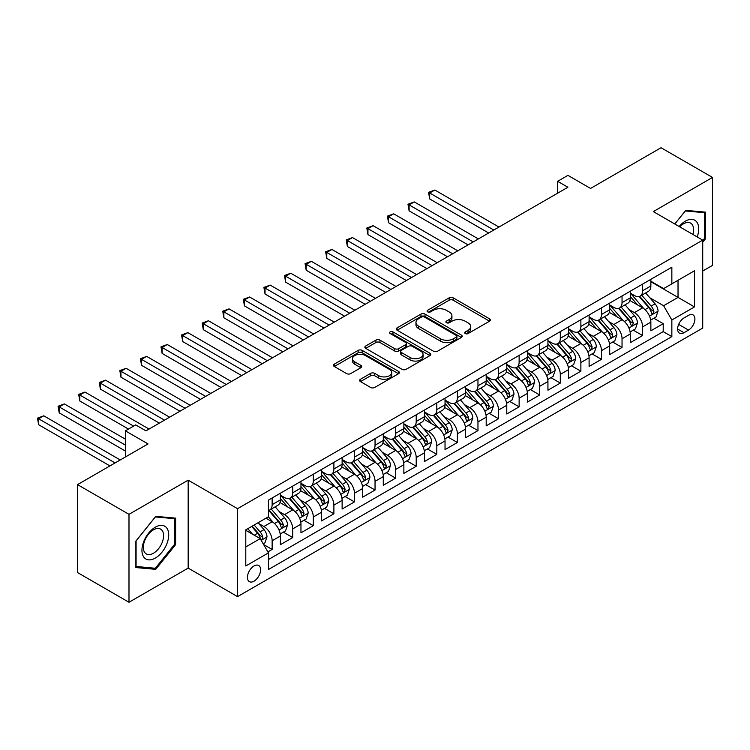 <?xml version="1.0" encoding="UTF-8"?>
<svg xmlns="http://www.w3.org/2000/svg" width="750" height="750" viewBox="0 0 750 750"><rect width="100%" height="100%" fill="white"/><g stroke="black" fill="none" stroke-linecap="round" stroke-linejoin="round"><path stroke-width="1.12" d="M465.262 333.562A1.997 1.153 0 0 0 468.084 333.562L489.553 321.169A2.859 1.65 0 0 0 490.388 320.006A2.859 1.65 0 0 0 489.553 318.834L453.188 297.844A2.859 1.65 0 0 0 449.147 297.844L427.678 310.238A1.997 1.153 0 0 0 427.097 311.053A1.997 1.153 0 0 0 427.678 311.869A1.997 1.153 0 0 0 430.509 311.869L433.284 310.266A9.141 5.278 0 0 1 446.222 310.266L449.25 312.009A9.141 5.278 0 0 1 451.931 315.741A9.141 5.278 0 0 1 449.25 319.481L446.475 321.084A1.997 1.153 0 0 0 445.884 321.9A1.997 1.153 0 0 0 446.475 322.716A1.997 1.153 0 0 0 449.297 322.716L452.081 321.112A9.141 5.278 0 0 1 465.009 321.112L468.038 322.856A9.141 5.278 0 0 1 470.719 326.597A9.141 5.278 0 0 1 468.038 330.328L465.262 331.931A1.997 1.153 0 0 0 464.672 332.747A1.997 1.153 0 0 0 465.262 333.562L465.262 331.931M254.025 581.175A9.319 5.381 120 0 0 260.109 572.962A9.319 5.381 120 0 0 258.684 565.5A9.319 5.381 120 0 0 254.025 565.959A9.319 5.381 120 0 0 247.941 574.172A9.319 5.381 120 0 0 249.366 581.634A9.319 5.381 120 0 0 254.025 581.175M360.459 379.256A2.859 1.65 0 0 0 359.616 380.419A2.859 1.65 0 0 0 360.459 381.591L370.659 387.478A2.859 1.65 0 0 0 374.7 387.478L398.541 373.716A2.859 1.65 0 0 0 399.375 372.553A2.859 1.65 0 0 0 398.541 371.381L362.175 350.391A2.859 1.65 0 0 0 358.134 350.391L334.294 364.153A2.859 1.65 0 0 0 333.459 365.316A2.859 1.65 0 0 0 334.294 366.488L346.622 373.603A2.859 1.65 0 0 0 350.663 373.603L360.863 367.706A2.859 1.65 0 0 0 361.697 366.544A2.859 1.65 0 0 0 360.863 365.372L354.75 361.847A7.641 4.416 0 0 1 352.509 358.725A7.641 4.416 0 0 1 357.225 354.647A7.641 4.416 0 0 1 365.559 355.603L389.503 369.431A7.641 4.416 0 0 1 391.734 372.553A7.641 4.416 0 0 1 387.019 376.622A7.641 4.416 0 0 1 378.694 375.666L374.7 373.369A2.859 1.65 0 0 0 370.659 373.369L360.459 379.256L360.459 381.591M702.722 271.022L712.5 265.378L712.5 177.441L661.041 147.731L590.55 188.438L567.909 175.359L557.616 181.303L567.909 187.247L145.969 430.847L135.675 424.913L125.391 430.847L125.391 456.994M128.991 514.331L128.991 602.269L188.166 568.106L188.166 480.169L128.991 514.331L77.531 484.622L148.031 443.925L125.391 430.847M188.166 480.169L237.562 508.688L702.722 240.122L702.722 328.059L237.562 596.625L237.562 508.688M712.5 177.441L653.325 211.603L702.722 240.122M433.491 351.206A2.859 1.65 0 0 0 437.531 351.206L461.372 337.444A2.859 1.65 0 0 0 462.206 336.272A2.859 1.65 0 0 0 461.372 335.109L425.006 314.109A2.859 1.65 0 0 0 420.966 314.109L397.125 327.872A2.859 1.65 0 0 0 396.291 329.044A2.859 1.65 0 0 0 397.125 330.206L433.491 351.206M390.956 333.994A1.997 1.153 0 0 1 392.981 334.275L429.919 355.603L406.116 369.337A2.859 1.65 0 0 1 402.075 369.337L365.709 348.347L365.709 346.012A2.859 1.65 0 0 0 364.875 347.175A2.859 1.65 0 0 0 365.709 348.347M365.709 346.012L375.909 340.125A2.859 1.65 0 0 1 379.95 340.125L394.697 348.637A2.859 1.65 0 0 0 398.738 348.637L405.506 344.728A2.859 1.65 0 0 0 406.35 343.566A2.859 1.65 0 0 0 405.506 342.394L390.159 333.534A1.997 1.153 0 0 1 389.569 332.719A1.997 1.153 0 0 1 390.806 331.65A1.997 1.153 0 0 1 392.981 331.903L429.956 353.241A2.859 1.65 0 0 1 430.791 354.413A2.859 1.65 0 0 1 429.956 355.575L429.956 353.241M128.991 602.269L77.531 572.559L77.531 484.622M267.872 551.906L272.137 549.441L263.597 544.509M258.741 523.528L263.906 526.509A11.644 6.722 60 0 1 272.137 540.769L280.369 536.016L280.369 544.688L292.725 537.562L283.359 532.153M279.319 511.641L284.484 514.631A11.644 6.722 60 0 1 292.725 528.891L300.956 524.138L300.956 532.809L313.303 525.675L303.938 520.275M299.906 499.763L305.072 502.744A11.644 6.722 60 0 1 313.303 517.003L321.534 512.25L321.534 520.922L333.891 513.797L324.525 508.387M320.484 487.875L325.65 490.856A11.644 6.722 60 0 1 333.891 505.125L342.122 500.372L342.122 509.044L354.469 501.909L345.103 496.509M341.072 475.997L346.238 478.978A11.644 6.722 60 0 1 354.469 493.238L362.7 488.484L362.7 497.156L375.047 490.031L365.691 484.622M361.65 464.109L366.816 467.091A11.644 6.722 60 0 1 375.047 481.35L383.287 476.597L383.287 485.278L395.634 478.144L386.269 472.744M382.238 452.231L387.403 455.212A11.644 6.722 60 0 1 395.634 469.472L403.866 464.719L403.866 473.391L416.212 466.266L406.847 460.856M402.816 440.344L407.981 443.325A11.644 6.722 60 0 1 416.212 457.584L424.453 452.831L424.453 461.512L436.8 454.378L427.434 448.969M423.394 428.466L428.569 431.447A11.644 6.722 60 0 1 436.8 445.706L445.031 440.953L445.031 449.625L457.378 442.5L448.012 437.091M443.981 416.578L449.147 419.559A11.644 6.722 60 0 1 457.378 433.819L465.609 429.066L465.609 437.747L477.966 430.613L468.6 425.203M464.559 404.691L469.734 407.681A11.644 6.722 60 0 1 477.966 421.941L486.197 417.188L486.197 425.859L498.544 418.734L489.178 413.325M485.147 392.812L490.312 395.794A11.644 6.722 60 0 1 498.544 410.053L506.775 405.3L506.775 413.981L519.131 406.847L509.766 401.438M505.725 380.925L510.9 383.916A11.644 6.722 60 0 1 519.131 398.175L527.362 393.422L527.362 402.094L539.709 394.969L530.344 389.559M526.312 369.047L531.478 372.028A11.644 6.722 60 0 1 539.709 386.288L547.941 381.534L547.941 390.206L560.297 383.081L550.931 377.672M546.891 357.159L552.056 360.15A11.644 6.722 60 0 1 560.297 374.409L568.528 369.656L568.528 378.328L580.875 371.194L571.509 365.794M567.478 345.281L572.644 348.263A11.644 6.722 60 0 1 580.875 362.522L589.106 357.769L589.106 366.441L601.462 359.316L592.097 353.906M588.056 333.394L593.222 336.384A11.644 6.722 60 0 1 601.462 350.644L609.694 345.891L609.694 354.562L622.041 347.428L612.675 342.028M608.644 321.516L613.809 324.497A11.644 6.722 60 0 1 622.041 338.756L630.272 334.003L630.272 342.675L642.619 335.55L642.619 326.878A11.644 6.722 -120 0 0 634.387 312.609L629.222 309.628M633.253 330.141L642.619 335.55M280.369 536.016A11.644 6.722 -120 0 0 272.137 521.756L265.969 518.194M300.956 524.138A11.644 6.722 -120 0 0 292.725 509.878L279.994 502.528M321.534 512.25A11.644 6.722 -120 0 0 313.303 497.991L300.572 490.641M342.122 500.372A11.644 6.722 -120 0 0 333.891 486.103L321.159 478.762M362.7 488.484A11.644 6.722 -120 0 0 354.469 474.225L341.737 466.875M383.287 476.597A11.644 6.722 -120 0 0 375.047 462.338L362.325 454.997M403.866 464.719A11.644 6.722 -120 0 0 395.634 450.459L382.903 443.109M424.453 452.831A11.644 6.722 -120 0 0 416.212 438.572L403.491 431.222M445.031 440.953A11.644 6.722 -120 0 0 436.8 426.694L424.069 419.344M465.609 429.066A11.644 6.722 -120 0 0 457.378 414.806L444.656 407.456M486.197 417.188A11.644 6.722 -120 0 0 477.966 402.928L465.234 395.578M506.775 405.3A11.644 6.722 -120 0 0 498.544 391.041L485.813 383.691M527.362 393.422A11.644 6.722 -120 0 0 519.131 379.163L506.4 371.812M547.941 381.534A11.644 6.722 -120 0 0 539.709 367.275L526.978 359.925M568.528 369.656A11.644 6.722 -120 0 0 560.297 355.397L547.566 348.047M589.106 357.769A11.644 6.722 -120 0 0 580.875 343.509L568.144 336.159M609.694 345.891A11.644 6.722 -120 0 0 601.462 331.631L588.731 324.281M630.272 334.003A11.644 6.722 -120 0 0 622.041 319.744L609.309 312.394M688.519 315.347L683.991 317.963A9.028 5.212 120 0 0 678.103 325.912A9.028 5.212 120 0 0 679.481 333.141A9.028 5.212 120 0 0 683.991 332.7L688.519 330.084A9.028 5.212 120 0 0 694.416 322.134A9.028 5.212 120 0 0 693.038 314.897A9.028 5.212 120 0 0 688.519 315.347M245.794 546.947L260.203 538.631L268.434 552.891L268.434 569.531L671.85 336.619L671.85 319.978L663.619 305.719L649.8 297.75M268.434 552.891L245.794 565.959L245.794 529.837L268.434 516.769L268.434 500.128L671.85 267.216L671.85 283.856L694.491 270.787L694.491 306.909L671.85 319.978M280.369 495.141L284.484 497.512A11.644 6.722 60 0 0 290.306 498.094L298.547 493.341A11.644 6.722 -120 0 0 300.956 488.006L300.956 481.35M300.956 483.253L305.072 485.634A11.644 6.722 60 0 0 310.894 486.206L319.125 481.453A11.644 6.722 -120 0 0 321.534 476.128L321.534 469.472M321.534 471.375L325.65 473.747A11.644 6.722 60 0 0 331.472 474.328L339.713 469.575A11.644 6.722 -120 0 0 342.122 464.241L342.122 457.584M342.122 459.488L346.238 461.869A11.644 6.722 60 0 0 352.059 462.441L360.291 457.688A11.644 6.722 -120 0 0 362.7 452.362L362.7 445.706M362.7 447.609L366.816 449.981A11.644 6.722 60 0 0 372.638 450.562L380.869 445.809A11.644 6.722 -120 0 0 383.287 440.475L383.287 433.819M383.287 435.722L387.403 438.103A11.644 6.722 60 0 0 393.225 438.675L401.456 433.922A11.644 6.722 -120 0 0 403.866 428.597L403.866 421.941M403.866 423.844L407.981 426.216A11.644 6.722 60 0 0 413.803 426.797L422.034 422.044A11.644 6.722 -120 0 0 424.453 416.709L424.453 410.053M424.453 411.956L428.569 414.337A11.644 6.722 60 0 0 434.391 414.909L442.622 410.156A11.644 6.722 -120 0 0 445.031 404.822L445.031 398.175M445.031 400.069L449.147 402.45A11.644 6.722 60 0 0 454.969 403.031L463.2 398.269A11.644 6.722 -120 0 0 465.609 392.944L465.609 386.288M465.609 388.191L469.734 390.562A11.644 6.722 60 0 0 475.556 391.144L483.787 386.391A11.644 6.722 -120 0 0 486.197 381.056L486.197 374.409M486.197 376.303L490.312 378.684A11.644 6.722 60 0 0 496.134 379.256L504.366 374.503A11.644 6.722 -120 0 0 506.775 369.178L506.775 362.522M506.775 364.425L510.9 366.797A11.644 6.722 60 0 0 516.712 367.378L524.953 362.625A11.644 6.722 -120 0 0 527.362 357.291L527.362 350.634M527.362 352.538L531.478 354.919A11.644 6.722 60 0 0 537.3 355.491L545.531 350.738A11.644 6.722 -120 0 0 547.941 345.413L547.941 338.756M547.941 340.659L552.056 343.031A11.644 6.722 60 0 0 557.878 343.612L566.119 338.859A11.644 6.722 -120 0 0 568.528 333.525L568.528 326.869M568.528 328.772L572.644 331.153A11.644 6.722 60 0 0 578.466 331.725L586.697 326.972A11.644 6.722 -120 0 0 589.106 321.647L589.106 314.991M589.106 316.894L593.222 319.266A11.644 6.722 60 0 0 599.044 319.847L607.275 315.094A11.644 6.722 -120 0 0 609.694 309.759L609.694 303.103M609.694 305.006L613.809 307.387A11.644 6.722 60 0 0 619.631 307.959L627.863 303.206A11.644 6.722 -120 0 0 630.272 297.881L630.272 291.225M268.434 559.547L663.206 331.631L663.206 323.663L650.859 330.797L650.859 322.116A11.644 6.722 -120 0 0 642.619 307.856L629.897 300.516M630.272 293.128L634.387 295.5A11.644 6.722 -120 0 0 640.209 296.081A11.644 6.722 -120 0 0 642.619 290.747L642.619 284.091M640.209 296.081L648.441 291.328A11.644 6.722 -120 0 0 650.859 285.994L650.859 279.337M272.137 497.991L272.137 504.647A11.644 6.722 60 0 1 269.728 509.972A11.644 6.722 60 0 1 268.434 510.45M269.728 509.972L277.959 505.219A11.644 6.722 -120 0 0 280.369 499.894L280.369 493.238M292.725 486.103L292.725 492.759A11.644 6.722 60 0 1 290.306 498.094M313.303 474.225L313.303 480.881A11.644 6.722 60 0 1 310.894 486.206M333.891 462.338L333.891 468.994A11.644 6.722 60 0 1 331.472 474.328M354.469 450.459L354.469 457.116A11.644 6.722 60 0 1 352.059 462.441M375.047 438.572L375.047 445.228A11.644 6.722 60 0 1 372.638 450.562M395.634 426.694L395.634 433.35A11.644 6.722 60 0 1 393.225 438.675M416.212 414.806L416.212 421.462A11.644 6.722 60 0 1 413.803 426.797M436.8 402.928L436.8 409.575A11.644 6.722 60 0 1 434.391 414.909M457.378 391.041L457.378 397.697A11.644 6.722 60 0 1 454.969 403.031M477.966 379.163L477.966 385.809A11.644 6.722 60 0 1 475.556 391.144M498.544 367.275L498.544 373.931A11.644 6.722 60 0 1 496.134 379.256M519.131 355.397L519.131 362.044A11.644 6.722 60 0 1 516.712 367.378M539.709 343.509L539.709 350.166A11.644 6.722 60 0 1 537.3 355.491M560.297 331.622L560.297 338.278A11.644 6.722 60 0 1 557.878 343.612M580.875 319.744L580.875 326.4A11.644 6.722 60 0 1 578.466 331.725M601.462 307.856L601.462 314.513A11.644 6.722 60 0 1 599.044 319.847M622.041 295.978L622.041 302.634A11.644 6.722 60 0 1 619.631 307.959M622.041 338.756L622.041 347.428M601.462 350.644L601.462 359.316M580.875 362.522L580.875 371.194M560.297 374.409L560.297 383.081M539.709 386.288L539.709 394.969M519.131 398.175L519.131 406.847M498.544 410.053L498.544 418.734M477.966 421.941L477.966 430.613M457.378 433.819L457.378 442.5M436.8 445.706L436.8 454.378M416.212 457.584L416.212 466.266M395.634 469.472L395.634 478.144M375.047 481.35L375.047 490.031M354.469 493.238L354.469 501.909M333.891 505.125L333.891 513.797M313.303 517.003L313.303 525.675M292.725 528.891L292.725 537.562M272.137 540.769L272.137 549.441M260.203 538.631L245.794 530.316M663.619 305.719L678.028 297.403L678.028 280.294L694.491 270.787M650.859 281.719L694.491 306.909M650.859 281.241L663.619 288.609L671.85 283.856M188.166 568.106L237.562 596.625M557.616 181.303L557.616 193.191M653.841 318.263L663.206 323.663M663.206 331.631L671.85 336.619M702.722 242.222L705.609 238.631L705.609 212.147L685.744 210.375L674.794 223.997L685.331 210.966L704.578 212.681L704.578 238.341L702.722 240.647M135.881 567.562L155.747 569.334L175.612 544.622L175.612 518.137L155.747 516.366L135.881 541.078L135.881 567.562M704.578 238.041L705.609 238.631M174.581 544.031L175.612 544.622M153.647 568.125L155.747 569.334M466.059 333.844L468.038 332.7A9.141 5.278 0 0 0 470.719 328.969L470.719 326.597M451.931 315.741L451.931 318.122A9.141 5.278 0 0 1 449.25 321.853L447.272 322.997M489.516 321.188L453.188 300.216A2.859 1.65 0 0 0 449.147 300.216L428.484 312.15M461.334 337.462L425.006 316.491A2.859 1.65 0 0 0 420.966 316.491L397.162 330.234M456.319 337.087A1.997 1.153 0 0 0 456.909 336.272A1.997 1.153 0 0 0 456.319 335.456L424.397 317.025A1.997 1.153 0 0 0 421.575 317.025L418.641 318.722A9.141 5.278 0 0 0 415.959 322.453A9.141 5.278 0 0 0 418.641 326.184L440.466 338.784A9.141 5.278 0 0 0 453.394 338.784L456.319 337.087L456.319 339.469A1.997 1.153 0 0 0 456.909 338.653L456.909 336.272M415.959 322.453L415.959 324.825A9.141 5.278 0 0 0 418.641 328.556L418.641 326.184M456.319 339.469L453.394 341.156A9.141 5.278 0 0 1 440.466 341.156L418.641 328.556M365.747 348.366L375.909 342.497L375.909 340.125M406.35 343.566L406.35 345.938A2.859 1.65 0 0 1 405.506 347.109L398.738 351.019A2.859 1.65 0 0 1 394.697 351.019L379.95 342.497A2.859 1.65 0 0 0 375.909 342.497M410.006 357.469A7.641 4.416 0 0 0 418.331 358.425A7.641 4.416 0 0 0 423.056 354.356A7.641 4.416 0 0 0 420.816 351.234L412.378 346.359A2.859 1.65 0 0 0 408.337 346.359L401.569 350.269A2.859 1.65 0 0 0 400.734 351.441A2.859 1.65 0 0 0 401.569 352.603L410.006 357.469L410.006 359.85A7.641 4.416 0 0 0 418.331 360.806A7.641 4.416 0 0 0 423.056 356.728L423.056 354.356M400.734 351.441L400.734 353.812A2.859 1.65 0 0 0 401.569 354.984L401.569 352.603M410.006 359.85L401.569 354.984M391.734 372.553L391.734 374.925A7.641 4.416 0 0 1 387.019 379.003A7.641 4.416 0 0 1 378.694 378.047L374.7 375.741A2.859 1.65 0 0 0 370.659 375.741L360.497 381.609M352.509 358.725L352.509 361.106A7.641 4.416 0 0 0 354.75 364.228L354.75 361.847M360.825 367.734L354.75 364.228M398.503 373.734L362.175 352.762A2.859 1.65 0 0 0 358.134 352.762L334.331 366.506M650.681 320.081L655.997 317.006L658.059 311.072A7.716 4.453 -120 0 0 655.059 303.825L645.647 292.941M643.762 308.616L632.616 295.697A22.266 12.853 -120 0 0 630.272 293.25M637.65 304.988L631.416 297.769A18.487 10.669 -120 0 0 630.272 296.522M498.956 227.053L434.841 190.041L429.694 193.012L429.694 198.956L488.663 232.997M639.159 296.494L648.675 307.509A7.716 4.453 60 0 1 651.422 312.825L651.984 313.734L653.025 313.594L653.897 311.4A7.716 4.453 -120 0 0 651.141 306.084L641.737 295.2M639.722 296.316L649.941 308.147A3.928 2.269 60 0 1 650.934 309.684L653.897 311.4M429.694 198.956L428.569 192.356L493.809 230.025M428.569 192.356L434.841 190.041M697.191 236.934A18.919 10.922 120 0 0 685.331 221.175A18.919 10.922 120 0 0 679.134 226.509M692.869 234.431A14.325 8.269 120 0 0 690.619 223.134A14.325 8.269 120 0 0 683.456 223.837A14.325 8.269 120 0 0 679.706 226.838M703.303 211.941L704.578 212.681M166.922 543.647A18.919 10.922 120 0 0 162.028 525.375A18.919 10.922 120 0 0 143.747 541.575A18.919 10.922 120 0 0 148.641 559.856A18.919 10.922 120 0 0 166.922 543.647M162.234 542.316A14.325 8.269 120 0 0 160.622 529.125A14.325 8.269 120 0 0 144.684 540.741A14.325 8.269 120 0 0 146.297 553.931A14.325 8.269 120 0 0 162.234 542.316M136.088 566.55L136.088 540.891L155.334 516.956L174.581 518.672L174.581 544.331L155.334 568.275L135.881 566.438M173.306 517.931L174.581 518.672M630.103 331.969L635.419 328.894L637.472 322.95A7.716 4.453 -120 0 0 634.472 315.712L625.069 304.819M623.184 320.494L612.028 307.584A22.266 12.853 -120 0 0 609.694 305.138M617.072 316.875L610.828 309.647A18.487 10.669 -120 0 0 609.694 308.409M478.378 238.941L414.262 201.919L409.116 204.891L409.116 210.834L468.084 244.875M618.581 308.381L628.088 319.397A7.716 4.453 60 0 1 630.844 324.703L631.406 325.622L632.447 325.472L633.309 323.278A7.716 4.453 -120 0 0 630.562 317.963L621.159 307.078M619.144 308.203L629.363 320.034A3.928 2.269 60 0 1 630.347 321.572L633.309 323.278M409.116 210.834L407.981 204.244L473.231 241.913M407.981 204.244L414.262 201.919M609.516 343.847L614.841 340.781L616.894 334.838A7.716 4.453 -120 0 0 613.894 327.591L604.491 316.706M602.606 332.381L591.45 319.462A22.266 12.853 -120 0 0 589.106 317.016M596.484 328.753L590.25 321.534A18.487 10.669 -120 0 0 589.106 320.287M457.791 250.819L393.675 213.806L388.538 216.778L388.538 222.722L447.497 256.762M597.994 320.259L607.509 331.275A7.716 4.453 60 0 1 610.256 336.591L610.819 337.5L611.859 337.359L612.731 335.166A7.716 4.453 -120 0 0 609.975 329.85L600.572 318.966M598.556 320.081L608.775 331.913A3.928 2.269 60 0 1 609.769 333.45L612.731 335.166M388.538 222.722L387.403 216.122L452.644 253.791M387.403 216.122L393.675 213.806M588.938 355.734L594.253 352.659L596.316 346.716A7.716 4.453 -120 0 0 593.306 339.478L583.903 328.584M582.019 344.259L570.862 331.35A22.266 12.853 -120 0 0 568.528 328.903M575.906 340.641L569.663 333.412A18.487 10.669 -120 0 0 568.528 332.175M437.213 262.706L373.097 225.684L367.95 228.656L367.95 234.6L426.919 268.65M577.416 332.147L586.931 343.163A7.716 4.453 60 0 1 589.678 348.469L590.241 349.387L591.281 349.237L592.144 347.044A7.716 4.453 -120 0 0 589.397 341.737L579.994 330.844M577.978 331.969L588.197 343.8A3.928 2.269 60 0 1 589.181 345.338L592.144 347.044M367.95 234.6L366.816 228.009L432.066 265.678M366.816 228.009L373.097 225.684M568.35 367.613L573.675 364.547L575.728 358.603A7.716 4.453 -120 0 0 572.728 351.356L563.325 340.472M561.441 356.147L550.284 343.238A22.266 12.853 -120 0 0 547.941 340.781M555.319 352.519L549.084 345.3A18.487 10.669 -120 0 0 547.941 344.062M416.625 274.584L352.509 237.572L347.372 240.544L347.372 246.488L406.331 280.528M556.828 344.025L566.344 355.041A7.716 4.453 60 0 1 569.091 360.356L569.653 361.275L570.694 361.125L571.566 358.931A7.716 4.453 -120 0 0 568.819 353.616L559.406 342.731M557.391 343.847L567.609 355.688A3.928 2.269 60 0 1 568.603 357.216L571.566 358.931M347.372 246.488L346.238 239.887L411.478 277.556M346.238 239.887L352.509 237.572M547.772 379.5L553.088 376.425L555.15 370.481A7.716 4.453 -120 0 0 552.141 363.244L542.737 352.35M540.853 368.025L529.706 355.116A22.266 12.853 -120 0 0 527.362 352.669M534.741 364.406L528.497 357.178A18.487 10.669 -120 0 0 527.362 355.941M396.047 286.472L331.931 249.459L326.784 252.422L326.784 258.366L385.753 292.416M536.25 355.912L545.766 366.928A7.716 4.453 60 0 1 548.513 372.234L549.075 373.153L550.116 373.003L550.978 370.809A7.716 4.453 -120 0 0 548.231 365.503L538.828 354.609M536.812 355.734L547.031 367.566A3.928 2.269 60 0 1 548.025 369.103L550.978 370.809M326.784 258.366L325.65 251.775L390.9 289.444M325.65 251.775L331.931 249.459M527.184 391.378L532.509 388.312L534.562 382.369A7.716 4.453 -120 0 0 531.562 375.122L522.159 364.237M520.275 379.913L509.119 367.003A22.266 12.853 -120 0 0 506.775 364.547M514.153 376.284L507.919 369.066A18.487 10.669 -120 0 0 506.775 367.828M375.459 298.35L311.353 261.337L306.206 264.309L306.206 270.253L365.175 304.294M515.672 367.8L525.178 378.806A7.716 4.453 60 0 1 527.934 384.122L528.488 385.041L529.538 384.891L530.4 382.697A7.716 4.453 -120 0 0 527.653 377.381L518.25 366.497M516.225 367.613L526.444 379.453A3.928 2.269 60 0 1 527.438 380.991L530.4 382.697M306.206 270.253L305.072 263.653L370.312 301.322M305.072 263.653L311.353 261.337M506.606 403.266L511.922 400.191L513.984 394.247A7.716 4.453 -120 0 0 510.975 387.009L501.572 376.116M499.688 391.791L488.541 378.881A22.266 12.853 -120 0 0 486.197 376.434M493.575 388.172L487.331 380.953A18.487 10.669 -120 0 0 486.197 379.706M354.881 310.238L290.766 273.225L285.619 276.188L285.619 282.131L344.587 316.181M495.084 379.678L504.6 390.694A7.716 4.453 60 0 1 507.347 396.009L507.909 396.919L508.95 396.769L509.822 394.575A7.716 4.453 -120 0 0 507.066 389.269L497.663 378.375M495.647 379.5L505.866 391.331A3.928 2.269 60 0 1 506.859 392.869L509.822 394.575M285.619 282.131L284.484 275.541L349.734 313.209M284.484 275.541L290.766 273.225M486.019 415.144L491.344 412.078L493.397 406.134A7.716 4.453 -120 0 0 490.397 398.888L480.994 388.003M479.109 403.678L467.953 390.769A22.266 12.853 -120 0 0 465.609 388.322M472.987 400.05L466.753 392.831A18.487 10.669 -120 0 0 465.609 391.594M334.294 322.116L270.188 285.103L265.041 288.075L265.041 294.019L324.009 328.059M474.506 391.566L484.012 402.572A7.716 4.453 60 0 1 486.769 407.887L487.322 408.806L488.372 408.656L489.234 406.462A7.716 4.453 -120 0 0 486.487 401.147L477.084 390.262M475.059 391.378L485.287 403.219A3.928 2.269 60 0 1 486.272 404.756L489.234 406.462M265.041 294.019L263.906 287.419L329.156 325.087M263.906 287.419L270.188 285.103M465.441 427.031L470.756 423.956L472.819 418.012A7.716 4.453 -120 0 0 469.809 410.775L460.406 399.891M458.522 415.566L447.375 402.647A22.266 12.853 -120 0 0 445.031 400.2M452.409 411.938L446.175 404.719A18.487 10.669 -120 0 0 445.031 403.472M313.716 334.003L249.6 296.991L244.453 299.962L244.453 305.897L303.422 339.947M453.919 403.444L463.434 414.459A7.716 4.453 60 0 1 466.181 419.775L466.744 420.684L467.784 420.544L468.656 418.35A7.716 4.453 -120 0 0 465.9 413.034L456.497 402.141M454.481 403.266L464.7 415.097A3.928 2.269 60 0 1 465.694 416.634L468.656 418.35M244.453 305.897L243.328 299.306L308.569 336.975M243.328 299.306L249.6 296.991M444.862 438.909L450.178 435.844L452.231 429.9A7.716 4.453 -120 0 0 449.231 422.653L439.828 411.769M437.944 427.444L426.788 414.534A22.266 12.853 -120 0 0 424.453 412.087M431.822 423.825L425.587 416.597A18.487 10.669 -120 0 0 424.453 415.359M293.128 345.891L229.022 308.869L223.875 311.841L223.875 317.784L282.844 351.825M433.341 415.331L442.847 426.337A7.716 4.453 60 0 1 445.603 431.653L446.166 432.572L447.206 432.422L448.069 430.228A7.716 4.453 -120 0 0 445.322 424.913L435.919 414.028M433.894 415.144L444.122 426.984A3.928 2.269 60 0 1 445.106 428.522L448.069 430.228M223.875 317.784L222.741 311.184L287.991 348.853M222.741 311.184L229.022 308.869M424.275 450.797L429.591 447.722L431.653 441.788A7.716 4.453 -120 0 0 428.644 434.541L419.241 423.656M417.356 439.331L406.209 426.412A22.266 12.853 -120 0 0 403.866 423.966M411.244 435.703L405.009 428.484A18.487 10.669 -120 0 0 403.866 427.238M272.55 357.769L208.434 320.756L203.287 323.728L203.287 329.662L262.256 363.712M412.753 427.209L422.269 438.225A7.716 4.453 60 0 1 425.016 443.541L425.578 444.45L426.619 444.309L427.491 442.116A7.716 4.453 -120 0 0 424.734 436.8L415.331 425.906M413.316 427.031L423.534 438.863A3.928 2.269 60 0 1 424.528 440.4L427.491 442.116M203.287 329.662L202.162 323.072L267.403 360.741M202.162 323.072L208.434 320.756M403.697 462.675L409.012 459.609L411.066 453.666A7.716 4.453 -120 0 0 408.066 446.428L398.663 435.534M396.778 451.209L385.622 438.3A22.266 12.853 -120 0 0 383.287 435.853M390.666 447.591L384.422 440.363A18.487 10.669 -120 0 0 383.287 439.125M251.972 369.656L187.856 332.634L182.709 335.606L182.709 341.55L241.678 375.591M392.175 439.097L401.681 450.103A7.716 4.453 60 0 1 404.438 455.419L405 456.337L406.041 456.188L406.903 453.994A7.716 4.453 -120 0 0 404.156 448.678L394.753 437.794M392.738 438.919L402.956 450.75A3.928 2.269 60 0 1 403.941 452.288L406.903 453.994M182.709 341.55L181.575 334.95L246.825 372.619M181.575 334.95L187.856 332.634M383.109 474.562L388.434 471.488L390.487 465.553A7.716 4.453 -120 0 0 387.488 458.306L378.075 447.422M376.191 463.097L365.044 450.178A22.266 12.853 -120 0 0 362.7 447.731M370.078 459.469L363.844 452.25A18.487 10.669 -120 0 0 362.7 451.003M231.384 381.534L167.269 344.522L162.122 347.494L162.122 353.428L221.091 387.478M371.588 450.975L381.103 461.991A7.716 4.453 60 0 1 383.85 467.306L384.413 468.216L385.453 468.075L386.325 465.881A7.716 4.453 -120 0 0 383.569 460.566L374.166 449.672M372.15 450.797L382.369 462.628A3.928 2.269 60 0 1 383.363 464.166L386.325 465.881M162.122 353.428L160.997 346.837L226.237 384.506M160.997 346.837L167.269 344.522M362.531 486.441L367.847 483.375L369.909 477.431A7.716 4.453 -120 0 0 366.9 470.194L357.497 459.3M355.613 474.975L344.456 462.066A22.266 12.853 -120 0 0 342.122 459.619M349.5 471.356L343.256 464.128A18.487 10.669 -120 0 0 342.122 462.891M210.806 393.422L146.691 356.4L141.544 359.372L141.544 365.316L200.512 399.356M351.009 462.863L360.525 473.878A7.716 4.453 60 0 1 363.272 479.184L363.834 480.103L364.875 479.953L365.738 477.759A7.716 4.453 -120 0 0 362.991 472.444L353.588 461.559M351.572 462.684L361.791 474.516A3.928 2.269 60 0 1 362.775 476.053L365.738 477.759M141.544 365.316L140.409 358.725L205.659 396.394M140.409 358.725L146.691 356.4M341.944 498.328L347.269 495.253L349.322 489.319A7.716 4.453 -120 0 0 346.322 482.072L336.919 471.188M335.034 486.863L323.878 473.944A22.266 12.853 -120 0 0 321.534 471.497M328.912 483.234L322.678 476.016A18.487 10.669 -120 0 0 321.534 474.769M190.219 405.3L126.103 368.287L120.966 371.259L120.966 377.203L179.925 411.244M330.422 474.741L339.938 485.756A7.716 4.453 60 0 1 342.684 491.072L343.247 491.981L344.288 491.841L345.159 489.647A7.716 4.453 -120 0 0 342.413 484.331L333 473.447M330.984 474.562L341.203 486.394A3.928 2.269 60 0 1 342.197 487.931L345.159 489.647M120.966 377.203L119.831 370.603L185.072 408.272M119.831 370.603L126.103 368.287M321.366 510.216L326.681 507.141L328.744 501.197A7.716 4.453 -120 0 0 325.734 493.959L316.331 483.066M314.447 498.741L303.3 485.831A22.266 12.853 -120 0 0 300.956 483.384M308.334 495.122L302.091 487.894A18.487 10.669 -120 0 0 300.956 486.656M169.641 417.188L105.525 380.166L100.378 383.137L100.378 389.081L159.347 423.131M309.844 486.628L319.359 497.644A7.716 4.453 60 0 1 322.106 502.95L322.669 503.869L323.709 503.719L324.572 501.525A7.716 4.453 -120 0 0 321.825 496.209L312.422 485.325M310.406 486.45L320.625 498.281A3.928 2.269 60 0 1 321.619 499.819L324.572 501.525M100.378 389.081L99.244 382.491L164.494 420.159M99.244 382.491L105.525 380.166M300.778 522.094L306.103 519.028L308.156 513.084A7.716 4.453 -120 0 0 305.156 505.837L295.753 494.953M293.869 510.628L282.712 497.709A22.266 12.853 -120 0 0 280.369 495.262M287.747 507L281.512 499.781A18.487 10.669 -120 0 0 280.369 498.534M149.053 429.066L84.947 392.053L79.8 395.025L79.8 400.969L128.475 429.066M289.266 498.506L298.772 509.522A7.716 4.453 60 0 1 301.528 514.837L302.081 515.747L303.131 515.606L303.994 513.413A7.716 4.453 -120 0 0 301.247 508.097L291.844 497.213M289.819 498.328L300.038 510.159A3.928 2.269 60 0 1 301.031 511.697L303.994 513.413M79.8 400.969L78.666 394.369L133.622 426.094M78.666 394.369L84.947 392.053M280.2 533.981L285.516 530.906L287.578 524.963A7.716 4.453 -120 0 0 284.569 517.725L275.166 506.831M273.281 522.506L268.359 516.806M267.169 518.888L266.363 517.959M125.391 439.172L64.359 403.931L59.212 406.903L59.212 412.847L125.391 451.05M268.678 510.394L278.194 521.409A7.716 4.453 60 0 1 280.941 526.716L281.503 527.634L282.544 527.484L283.416 525.291A7.716 4.453 -120 0 0 280.659 519.984L271.256 509.091M269.241 510.216L279.459 522.047A3.928 2.269 60 0 1 280.453 523.584L283.416 525.291M59.212 412.847L58.078 406.256L125.391 445.106M58.078 406.256L64.359 403.931M263.184 543.797L264.938 542.794L266.991 536.85A7.716 4.453 -120 0 0 263.991 529.603L258.066 522.75M252.544 534.206L247.781 528.694M246.581 530.766L245.794 529.856M120.244 459.966L43.781 415.819L38.634 418.791L38.634 424.734L109.95 465.909M251.691 526.434L257.606 533.288A7.716 4.453 60 0 1 260.363 538.603L260.916 539.522L261.966 539.372L262.828 537.178A7.716 4.453 -120 0 0 260.081 531.863L254.156 525.009M252.169 526.163L258.881 533.934A3.928 2.269 60 0 1 259.866 535.462L262.828 537.178M38.634 424.734L37.5 418.134L115.097 462.938M37.5 418.134L43.781 415.819M263.906 526.509L272.137 521.756M284.484 514.631L292.725 509.878M305.072 502.744L313.303 497.991M325.65 490.856L333.891 486.103M346.238 478.978L354.469 474.225M366.816 467.091L375.047 462.338M387.403 455.212L395.634 450.459M407.981 443.325L416.212 438.572M428.569 431.447L436.8 426.694M449.147 419.559L457.378 414.806M469.734 407.681L477.966 402.928M490.312 395.794L498.544 391.041M510.9 383.916L519.131 379.163M531.478 372.028L539.709 367.275M552.056 360.15L560.297 355.397M572.644 348.263L580.875 343.509M593.222 336.384L601.462 331.631M613.809 324.497L622.041 319.744M634.387 312.609L642.619 307.856M642.619 290.747L650.859 285.994M272.137 504.647L280.369 499.894M292.725 492.759L300.956 488.006M313.303 480.881L321.534 476.128M333.891 468.994L342.122 464.241M354.469 457.116L362.7 452.362M375.047 445.228L383.287 440.475M395.634 433.35L403.866 428.597M416.212 421.462L424.453 416.709M436.8 409.575L445.031 404.822M457.378 397.697L465.609 392.944M477.966 385.809L486.197 381.056M498.544 373.931L506.775 369.178M519.131 362.044L527.362 357.291M539.709 350.166L547.941 345.413M560.297 338.278L568.528 333.525M580.875 326.4L589.106 321.647M601.462 314.513L609.694 309.759M622.041 302.634L630.272 297.881M642.619 326.878L650.859 322.116M678.647 324.384L688.519 330.084M677.616 329.016L683.991 332.7M468.038 332.7L468.038 330.328M446.475 322.716L446.475 321.084M449.25 321.853L449.25 319.481M427.678 311.869L427.678 310.238M449.147 300.216L449.147 297.844M453.188 300.216L453.188 297.844M489.553 321.169L489.553 318.834M397.125 330.206L397.125 327.872M420.966 316.491L420.966 314.109M425.006 316.491L425.006 314.109M461.372 337.444L461.372 335.109M440.466 341.156L440.466 338.784M453.394 341.156L453.394 338.784M379.95 342.497L379.95 340.125M394.697 351.019L394.697 348.637M398.738 351.019L398.738 348.637M405.506 347.109L405.506 344.728M392.981 334.275L392.981 331.903M370.659 375.741L370.659 373.369M374.7 375.741L374.7 373.369M378.694 378.047L378.694 375.666M360.863 367.706L360.863 365.372M334.294 366.488L334.294 364.153M358.134 352.762L358.134 350.391M362.175 352.762L362.175 350.391M398.541 373.716L398.541 371.381M649.509 316.125L658.013 311.222M632.616 295.697L633.675 295.087M651.141 306.084L655.059 303.825M645 309.637L648.675 307.509M628.922 328.012L637.425 323.1M612.028 307.584L613.088 306.975M630.562 317.963L634.472 315.712M624.412 321.516L628.088 319.397M608.344 339.891L616.847 334.988M591.45 319.462L592.509 318.853M609.975 329.85L613.894 327.591M603.834 333.403L607.509 331.275M587.756 351.778L596.259 346.866M570.862 331.35L571.931 330.741M589.397 341.737L593.306 339.478M583.247 345.281L586.931 343.163M567.178 363.656L575.681 358.753M550.284 343.238L551.344 342.619M568.819 353.616L572.728 351.356M562.669 357.169L566.344 355.041M546.591 375.544L555.094 370.631M529.706 355.116L530.766 354.506M548.231 365.503L552.141 363.244M542.081 369.047L545.766 366.928M526.013 387.422L534.516 382.519M509.119 367.003L510.178 366.384M527.653 377.381L531.562 375.122M521.503 380.934L525.178 378.806M505.425 399.309L513.928 394.397M488.541 378.881L489.6 378.272M507.066 389.269L510.975 387.009M500.916 392.812L504.6 390.694M484.847 411.188L493.35 406.284M467.953 390.769L469.012 390.15M486.487 401.147L490.397 398.888M480.338 404.7L484.012 402.572M464.269 423.075L472.762 418.163M447.375 402.647L448.434 402.037M465.9 413.034L469.809 410.775M459.75 416.578L463.434 414.459M443.681 434.953L452.184 430.05M426.788 414.534L427.847 413.916M445.322 424.913L449.231 422.653M439.172 428.466L442.847 426.337M423.103 446.841L431.606 441.928M406.209 426.412L407.269 425.803M424.734 436.8L428.644 434.541M418.584 440.344L422.269 438.225M402.516 458.728L411.019 453.816M385.622 438.3L386.681 437.691M404.156 448.678L408.066 446.428M398.006 452.231L401.681 450.103M381.938 470.606L390.441 465.694M365.044 450.178L366.103 449.569M383.569 460.566L387.488 458.306M377.428 464.119L381.103 461.991M361.35 482.494L369.853 477.581M344.456 462.066L345.516 461.456M362.991 472.444L366.9 470.194M356.841 475.997L360.525 473.878M340.772 494.372L349.275 489.469M323.878 473.944L324.938 473.334M342.413 484.331L346.322 482.072M336.262 487.884L339.938 485.756M320.184 506.259L328.688 501.347M303.3 485.831L304.359 485.222M321.825 496.209L325.734 493.959M315.675 499.763L319.359 497.644M299.606 518.137L308.109 513.234M282.712 497.709L283.772 497.1M301.247 508.097L305.156 505.837M295.097 511.65L298.772 509.522M279.019 530.025L287.522 525.112M280.659 519.984L284.569 517.725M274.509 523.528L278.194 521.409M261.178 540.328L266.944 537M260.081 531.863L263.991 529.603M254.278 535.209L257.606 533.288"/></g></svg>

